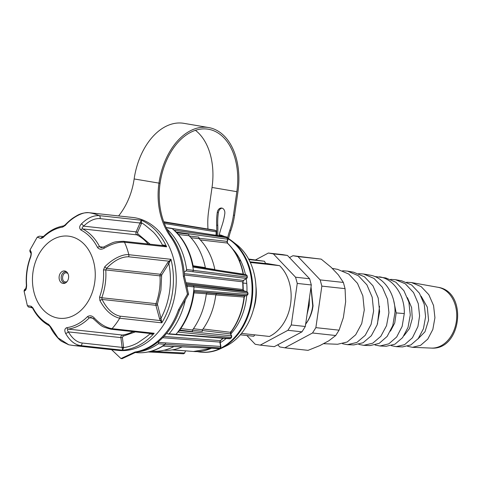 <?xml version="1.0" encoding="UTF-8"?>
<svg xmlns="http://www.w3.org/2000/svg" width="482" height="482" viewBox="0 0 482 482"><rect width="100%" height="100%" fill="white"/><g stroke="black" fill="none" stroke-linecap="round" stroke-linejoin="round"><path stroke-width="0.72" d="M163.916 222.244L215.755 230.559A1.277 0.819 -68.3 0 1 215.87 230.589L214.858 230.203A1.277 0.819 110.1 0 0 214.755 230.179L214.49 230.131M226.902 238.204A1.277 0.747 129.3 0 0 227.028 237.337M184.16 272.294L186.076 270.896L186.6 269.492L247.417 277.156L246.941 275.686L192.957 267.046A67.076 50.773 -83.8 0 0 174.123 230.263L227.516 237.753A1.277 0.741 -49.3 0 1 227.757 237.855L226.883 237.126A1.277 0.747 129.3 0 0 226.648 237.024L226.281 236.849A1.277 0.831 99.7 0 1 226.287 236.855L166.23 227.685M186.076 270.896L246.519 278.482L247.133 277.036A64.208 48.604 -83.8 0 0 246.941 275.686L246.169 274.746A1.277 0.831 99.7 0 0 246.169 274.746L193.155 266.293M374.659 276.493L385.678 277.945M136.93 352.011A67.263 50.917 -83.8 0 0 158.343 343.732L158.753 341.322M166.814 333.11L167.923 333.99L169.086 333.809A67.263 50.917 -83.8 0 0 185.341 299.87M169.086 333.809L230.438 338.436L229.691 338.786L167.923 333.99M187.106 287.881A67.263 50.917 -83.8 0 0 187.227 286.157L186.413 284.844M186.6 269.492A67.263 50.917 -83.8 0 0 166.923 229.089M192.824 271.679L193.372 270.269A67.076 50.779 -83.8 0 0 171.966 228.462L226.648 237.024A64.208 48.604 -83.8 0 1 227.516 237.753L227.805 239.337L226.998 241.464L227.251 243.024L200.289 239.928M184.377 275.005L242.693 281.807L242.982 289.549L185.919 282.687M174.737 334.58L175.924 334.412A67.076 50.779 -83.8 0 0 193.999 286.935L187.227 286.157M222.997 338.298L220.304 340.629L163.91 336.436M135.315 352.511L136.888 352.637A67.076 50.779 -83.8 0 0 137.822 352.704A67.076 50.779 -83.8 0 0 165.181 344.335L158.343 343.732M164.386 223.467L216.364 231.884L215.755 230.559A64.208 48.604 -83.8 0 0 214.755 230.179L163.735 221.756L214.629 230.143A1.277 0.831 99.7 0 0 214.629 230.143L214.858 230.203M166.17 227.552L171.586 228.287M179.153 330.538L231.414 335.809A1.277 0.548 -27.1 0 1 231.709 335.978L230.751 334.11A1.277 0.548 152.9 0 0 230.45 333.936L231.414 335.809L231.24 337.472A64.208 48.604 -83.8 0 1 230.438 338.436A1.277 0.554 40.3 0 0 230.758 338.334L231.565 337.37A1.277 0.542 -140.8 0 1 231.24 337.472L177.924 332.062A67.076 50.773 -83.8 0 0 193.83 290.291L247.923 294.436L248.013 293.056L247.013 291.737L243.669 290.736A1.277 0.825 -73.3 0 1 243.759 290.754L242.982 289.549L243.669 290.736L186.173 283.802M184.275 273.601L243.283 280.428L242.976 281.916L243.579 280.367A1.277 0.723 -121 0 1 243.283 280.428L246.808 278.421L247.417 277.156M248.013 293.056L247.013 291.737L193.348 285.693L193.999 286.935L247.73 293.002A64.208 48.604 -83.8 0 1 247.64 294.394L246.718 295.611L244.946 295.864L244.025 297.02L215.767 294.954M193.348 285.693L186.6 284.922M137.87 352.704A67.076 50.773 -83.8 0 0 137.912 352.71A67.076 50.773 -83.8 0 0 139.882 352.77A67.076 50.773 -83.8 0 0 162.946 345.895L219.183 348.607A1.277 0.705 56.1 0 0 219.467 348.534L220.431 347.871A1.277 0.693 -125.3 0 1 220.141 347.944L220.648 346.45L219.816 342.087A1.277 0.313 -10.8 0 1 220.117 342.226L220.605 340.551A1.277 0.663 51.2 0 1 220.304 340.629L219.816 342.087L162.651 337.737M220.527 346.919L220.648 346.45L165.7 342.925L165.181 344.335L220.141 347.944A64.208 48.604 -83.8 0 1 219.183 348.607L218.605 348.739M165.7 342.925L158.879 342.334M215.87 230.589L216.665 231.914L216.298 235.282M216.225 231.866L215.996 235.234M174.123 230.263L174.846 230.77C184.214 239.729 190.342 251.598 193.228 266.371M192.957 267.046L193.047 266.311M247.441 292.026L243.759 290.754A1.277 0.825 -73.3 0 1 243.844 290.785M193.83 290.291L193.993 291.55L246.718 295.611A1.277 0.819 -98.2 0 0 246.826 295.605L247.923 294.436M177.924 332.062L178.888 331.279C187.317 319.903 192.402 306.576 194.156 291.309M229.691 338.786L230.758 338.334M162.946 345.895L162.88 345.558L162.946 345.895M150.999 351.288L184.528 353.029L185.642 350.848L184.528 353.029L183.576 353.794L148.215 351.956M230.727 331.55A1.277 0.512 -143.3 0 1 230.926 332.219L230.926 332.219A1.277 0.512 -143.3 0 1 230.589 332.321L230.45 333.936L202.181 330.495M230.751 334.11L230.926 332.219C238.277 322.187 242.741 310.468 244.32 297.051L244.025 297.02A59.798 45.266 96.2 0 1 230.589 332.321L203.036 328.989M245.169 295.834A1.277 0.819 -98.2 0 1 245.061 295.858A1.277 0.819 -98.2 0 1 244.946 295.864L216.31 293.785M243.482 274.318L243.47 274.246A1.277 0.313 169.1 0 0 243.169 274.107L243.217 274.276M243.47 274.246C240.91 261.395 235.59 251.026 227.516 243.145L227.516 243.145A1.277 0.723 133.7 0 0 227.251 243.024A59.798 45.266 96.2 0 1 243.169 274.107L220.401 270.637M227.516 243.145L227.305 241.404L198.783 238.241M227.305 241.404L228.119 239.277L176.201 232.089M185.371 350.824L172.17 349.89M189.305 236.023L198.795 237.108L199.042 238.656L190.92 237.722M176.918 232.824L188.751 234.174L189.004 235.722L178.467 234.517M206.724 292.899L216.701 293.622L215.791 294.761L206.284 294.068M194.113 291.676L207.236 292.628L206.32 293.767L193.969 292.869M180.816 328.591L192.529 330.013L192.39 331.616L179.774 330.074M193.445 328.718L202.452 329.808L202.32 331.411L192.408 330.206M193.113 265.775L205.344 267.637A63.883 48.363 -83.8 0 0 189.004 235.722M205.344 267.637L205.687 268.293M205.525 268.094L214.845 269.516A61.756 46.748 96.2 0 0 199.042 238.656M192.529 330.013A63.883 48.363 -83.8 0 0 206.32 293.767M151.776 351.071L152.402 351.119A63.883 48.363 -83.8 0 0 173.839 346.576M215.791 294.761A61.756 46.748 96.2 0 1 202.452 329.808M181.985 346.974A61.756 46.748 96.2 0 1 164.043 350.239M220.208 342.72A55.364 41.91 -83.8 0 0 226.094 338.527M230.727 334.056A55.364 41.91 -83.8 0 0 246.23 299.641A55.364 41.91 -83.8 0 0 246.7 295.623M246.935 291.706A55.364 41.91 -83.8 0 0 246.742 283.428L243.073 283.024M239.138 260.153L240.464 260.298A55.364 41.91 -83.8 0 0 232.698 249.007M240.626 260.629L239.578 261.19M240.464 260.298A55.364 41.91 96.2 0 1 245.446 274.632M246.206 278.783A55.364 41.91 96.2 0 1 246.742 283.428M197.204 351.595A59.623 45.133 -83.8 0 0 200.277 352.077A59.623 45.133 -83.8 0 0 251.279 300.382A59.623 45.133 -83.8 0 0 228.197 238.795M223.877 236.475A59.623 45.133 -83.8 0 0 219.973 234.963L218.78 235.668M200.277 352.077L200.97 352.149A59.623 45.133 -83.8 0 0 220.491 348.691A59.623 45.133 -83.8 0 0 251.972 300.461A59.623 45.133 -83.8 0 0 232.228 241.199A59.623 45.133 -83.8 0 0 228.131 238.403M224.684 236.602A59.623 45.133 -83.8 0 0 220.666 235.041L219.973 234.963M220.491 348.691L225.492 346.323A56.43 42.717 -83.8 0 0 255.285 300.678A56.43 42.717 -83.8 0 0 236.602 244.585L232.228 241.199M241.494 333.411L269.402 336.454A40.458 30.631 -83.8 0 0 290.61 303.805A40.458 30.631 -83.8 0 0 279.602 265.666L250.309 262.467M250.007 261.816L265.594 263.521L264.516 261.262L248.598 259.039M265.468 263.262L279.602 265.666M240.325 334.803L253.707 336.261L254.906 334.876M255.954 286.459A40.458 30.631 96.2 0 1 253.43 309.613M248.875 259.557L264.516 261.262M248.682 259.189L250.767 259.521C252.454 259.816 252.592 259.888 251.188 259.75L248.814 259.449M250.754 259.599L250.767 259.521C252.454 259.816 252.592 259.888 251.188 259.75M255.701 259.816L268.347 253.044L273.384 253.9L295.568 277.216L297.255 283.428L291.273 324.952L287.923 330.303L260.238 345.13L255.201 344.269L246.868 335.514M260.238 345.13L274.288 346.66L301.973 331.839L287.923 330.303M268.347 253.044L282.398 254.574L287.435 255.436L273.384 253.9M295.568 277.216L309.625 278.753L287.435 255.436M291.273 324.952L305.323 326.489L311.312 284.958L297.255 283.428M311.312 284.958L309.625 278.753M301.973 331.839L305.323 326.489M248.706 259.232L250.785 259.611L248.628 259.376M310.938 287.543L312.722 305.853C311.782 313.005 309.36 319.186 305.455 324.392C308.757 320.175 311.083 315.222 312.432 309.528L313.047 305.889L311.029 286.917M307.07 314.366L309.179 305.468L309.45 297.876M309.185 299.696L308.86 305.431L307.329 312.595M277.752 344.811L279.795 346.956L284.832 347.811L312.517 332.99L315.867 327.639L321.849 286.109L320.162 279.903L297.978 256.587L292.942 255.725L289.477 257.581M292.942 255.725L321.193 259.123L297.978 256.587M320.162 279.903L343.377 282.44L338.34 274.854L331.092 267.239L321.193 259.123M315.867 327.639L339.081 330.17L343.365 317.596L345.648 301.756L345.064 288.646L321.849 286.109M284.832 347.811L308.046 350.348L319.801 345.624L328.838 340.78L335.725 335.52L312.517 332.99M343.377 282.44L345.064 288.646M339.081 330.17L335.725 335.52M323.416 343.684L337.569 344.262L347.173 342.015L355.68 334.791L361.717 323.597L364.284 310.004L362.862 295.924L357.487 283.35L348.793 274.065L337.665 269.372M363.681 345.329L370.043 345.588L379.153 343.401L387.167 336.406L392.77 325.603L394.969 312.547C395.692 294.653 384.455 277.204 369.67 275.089L363.585 273.999L374.044 278.451L382.377 287.296L387.534 299.28L388.938 312.697L386.54 325.645L380.834 336.303L372.779 343.184L363.681 345.329L358.825 344.389M342.66 270.751L347.582 271.143L358.343 275.722L366.898 284.838L372.188 297.189L373.61 311.023L371.104 324.374L365.193 335.364L356.861 342.455L347.444 344.666L353.806 344.925L363.097 342.738L371.321 335.731L377.153 324.874L379.617 311.679L378.201 298.009L372.966 285.802L364.494 276.795L353.668 272.228M347.444 344.666L342.588 343.75M358.662 273.625L363.585 273.999M379.406 276.825C393.933 278.903 404.976 296.026 404.29 313.577L402.151 326.386L396.68 336.984L388.835 343.841L379.918 345.986L375.068 345.022M390.468 331.14L394.734 323L396.198 312.908L393.655 300.527M377.472 323.916L379.533 306.245M390.655 279.367L395.577 279.717L405.272 283.771L413.55 292.556L418.274 303.636L419.605 315.837L417.93 326.531L412.441 337.762L404.615 344.648L396.156 346.648L402.518 346.913L410.869 344.925L418.243 338.557L423.449 328.688L425.6 316.698L424.232 304.275L419.388 293.17L411.61 284.97L401.681 280.807M379.918 345.992L386.281 346.251L394.945 344.196L402.603 337.617L408.019 327.417L410.272 315.023L408.893 302.184L403.916 290.712L395.903 282.241L385.847 277.975M396.156 346.648L391.312 345.648M406.651 282.241L411.58 282.572L421.16 286.627L428.805 294.665L433.565 305.54L434.927 317.716L432.836 329.465L427.757 339.129L420.551 345.365L412.399 347.311L407.555 346.275M417.864 339.033L424.997 331.761L428.57 320.12L427.293 307.136L421.148 296.183M404.018 335.647L409.501 328.525L412.279 318.566L411.622 307.612L407.447 297.683M171.472 236.566L170.363 236.445A63.883 48.363 96.2 0 1 158.958 183.178A60.798 39.687 -80.3 0 1 208.658 127.555A60.798 39.687 -80.3 0 1 237.939 191.8L234.559 215.279L233.451 215.159L236.837 191.679A59.093 38.572 -80.3 0 0 208.369 129.236A59.093 38.572 -80.3 0 0 160.066 183.299A63.883 48.363 -83.8 0 0 171.472 236.566A68.143 51.586 96.2 0 1 184.443 276.258L188.564 294.225L179.587 309.968A68.143 51.586 96.2 0 1 136.057 352.167L122.085 358.668L120.976 358.548L134.948 352.047L136.057 352.167M111.583 349.673L120.976 358.548M179.587 309.968L178.479 309.848A68.143 51.586 96.2 0 1 134.948 352.047M178.479 309.848L187.456 294.104L188.564 294.225M187.456 294.104L183.341 276.138L184.443 276.258M170.363 236.445A68.143 51.586 96.2 0 1 183.341 276.138M207.929 229.034A63.883 48.363 -83.8 0 0 207.856 226.54A63.883 48.363 96.2 0 1 208.64 210.935L212.026 187.456A59.093 38.572 99.7 0 0 195.421 130.309M208.658 127.555L183.847 123.332A60.798 39.687 -80.3 0 0 134.147 178.955A63.883 48.363 96.2 0 1 118.596 215.93M219.105 235.475A75.469 57.129 96.2 0 1 221.816 226.064A52.303 39.59 -83.8 0 0 224.799 213.683A5.025 3.802 -83.8 0 0 221.593 208.049A5.025 3.802 -83.8 0 0 217.292 212.405A52.303 39.59 -83.8 0 0 216.653 225.184A75.469 57.129 96.2 0 1 216.569 235.324M233.451 215.159A63.883 48.363 96.2 0 1 229.806 230.282A63.883 48.363 -83.8 0 0 227.631 237.747M217.677 235.499A75.469 57.129 -83.8 0 0 217.762 225.305A52.303 39.59 96.2 0 1 218.4 212.526A5.025 3.802 96.2 0 1 222.142 208.164M228.546 238.656A63.883 48.363 96.2 0 1 230.914 230.402A63.883 48.363 -83.8 0 0 234.559 215.279M130.767 217.262L130.99 217.286A66.865 50.616 96.2 0 0 129.857 217.147L132.664 217.454A66.865 50.616 96.2 0 1 134.942 217.768A66.865 50.616 96.2 0 1 175.55 290.923A66.865 50.616 96.2 0 1 118.15 350.39L73.198 345.48A66.865 50.616 96.2 0 0 80.44 345.588C74.662 344.66 69.733 340.611 65.654 333.454C64.245 330.459 64.648 328.519 66.871 327.646A50.743 38.409 -83.8 0 0 87.519 316.59C89.965 315.192 92.249 315.686 94.37 318.078C100.123 324.127 106.01 327.658 112.035 328.67L154.174 333.267C152.378 334.351 150.932 334.466 149.848 333.604C150.065 334.219 145.913 337.364 137.394 343.045C133.002 345.413 128.411 346.944 123.627 347.643L122.585 350.185L122.127 347.661A2.127 1.615 -83.8 0 0 122.109 347.377L82.042 343.003A2.127 1.615 96.2 0 1 80.44 345.588L122.585 350.185A66.865 50.616 96.2 0 0 154.174 333.267L151.462 333.646L110.8 329.206A2.127 1.615 96.2 0 1 110.727 329.194M99.901 300.527L99.569 297.087A50.743 38.409 -83.8 0 0 102.925 283.784A50.743 38.409 -83.8 0 0 103.473 269.998L104.763 266.781C108.233 263.305 111.957 260.449 115.927 258.219C121.175 255.442 125.477 254.273 128.839 254.713L170.977 259.316L168.863 263.515A1.066 0.374 32.1 0 0 167.555 262.792L170.977 259.316A66.865 50.616 96.2 0 1 172.532 292.116A66.865 50.616 96.2 0 1 161.825 322.832L160.355 320.572L161.356 319.909L161.825 322.832L119.687 318.234C111.866 316.349 105.269 310.444 99.901 300.527L102.076 299.442L101.768 297.749A52.086 39.428 -83.8 0 0 105.215 284.091A52.086 39.428 -83.8 0 0 105.775 269.944L106.552 268.39C113.921 260.642 121.241 256.773 128.519 256.773A2.127 1.615 -83.8 0 0 128.839 254.713A66.865 50.616 96.2 0 0 124.489 242.235C118.566 241.819 111.89 243.759 104.461 248.061C101.473 249.766 99.147 249.555 97.485 247.423A50.743 38.409 -83.8 0 0 80.934 230.035C79.114 228.203 79.283 226.148 81.446 223.871C87.248 218.093 93.159 215.34 99.172 215.623L141.31 220.226L141.569 223.16C141.877 222.57 145.811 225.558 153.378 232.113C156.909 235.806 159.976 240.187 162.579 245.242C163.862 244.766 165.212 245.296 166.633 246.832L163.862 245.712L123.32 241.289A2.127 1.615 96.2 0 1 124.489 242.235L166.633 246.832A66.865 50.616 96.2 0 0 141.31 220.226L140.129 222.726L141.569 223.16L141.419 223.558L140.033 222.991A2.127 1.615 -83.8 0 0 140.129 222.726M130.821 217.268L88.845 212.683C81.777 211.64 70.36 219.141 65.353 225.371L62.648 227.094A50.743 38.409 -83.8 0 0 42.988 237.62L40.868 238.488L37.241 237.15L30.089 249.815L30.631 251.086C31.463 251.99 31.499 253.93 30.74 256.918A50.743 38.409 -83.8 0 0 27.137 270.878A50.743 38.409 -83.8 0 0 26.637 285.362C26.438 288.646 25.865 290.405 24.925 290.652L24.1 291.273L27.36 305.642L31.101 306.227L32.872 307.805A50.743 38.409 -83.8 0 0 48.628 324.368L50.731 326.856L58.021 337.858L68.775 344.793L73.198 345.48M159.512 318.632L160.355 320.572L119.964 316.162C112.89 314.541 106.932 308.968 102.076 299.442L155.897 305.317L159.512 318.632A1.066 0.319 164.8 0 0 160.97 318.295L161.356 319.909M94.37 318.078L93.333 318.759C102.678 327.182 101.1 326.374 110.8 329.206A2.127 1.615 96.2 0 0 112.035 328.67A66.865 50.616 96.2 0 0 119.687 318.234A2.127 1.615 96.2 0 0 119.964 316.162M87.519 316.59A2.127 1.006 44.5 0 0 89.399 317.771L90.929 317.337L93.333 318.759M65.654 333.454A2.127 0.578 -29.3 0 0 68.408 331.887C67.227 330.471 67.155 329.549 68.203 329.116A52.086 39.428 -83.8 0 0 89.399 317.771L92.646 318.12M50.731 326.856L50.339 327.097C53.418 333.677 59.599 340.226 61.582 341.334L68.775 344.793M31.101 306.227A2.127 1.85 101.2 0 0 32.372 307.908M24.925 290.652A2.127 2.055 -107.3 0 1 25.841 288.694M64.751 270.986A6.278 4.754 96.2 0 1 65.974 271.426A6.278 4.754 96.2 0 1 68.583 277.716A6.278 4.754 96.2 0 1 64.678 283.296A6.278 4.754 96.2 0 1 62.961 283.41A6.278 4.754 96.2 0 1 59.172 276.403A6.278 4.754 96.2 0 1 64.751 270.986M66.871 327.646A2.127 1.368 81.9 0 0 68.203 329.116L122.41 335.038A2.127 1.615 -83.8 0 0 120.898 336.876A2.127 1.615 -83.8 0 0 120.892 337.617L122.109 347.377L123.597 347.215L123.627 347.643L122.127 347.661M149.667 333.255L149.848 333.604A1.066 0.494 148.9 0 0 149.95 333.478M128.519 256.773L168.911 261.184L169.688 262.081M30.631 251.086A2.127 2.036 133.8 0 0 30.884 253.11M40.868 238.488A2.127 1.85 -78.8 0 1 42.705 237.18L43.476 236.511L39.313 236.198L37.241 237.15M65.353 225.371L65.064 224.949L63.63 225.907C56.087 227.185 49.248 230.836 43.115 236.867L42.874 237.198M81.446 223.871A2.127 0.482 45.2 0 1 83.645 226.148C89.23 220.762 94.671 218.25 99.967 218.617L140.033 222.991L136.129 231.878L83.645 226.148C82.103 227.227 81.771 228.149 82.639 228.92A2.127 1.338 -62.8 0 0 80.934 230.035M104.461 248.061L103.666 247.007L101.208 247.682L99.629 246.772A52.086 39.428 -83.8 0 0 82.639 228.92L136.852 234.842A2.127 1.615 96.2 0 1 136.129 231.878L137.515 232.445L141.419 223.558M104.763 266.781L106.552 268.39L160.367 274.27L167.555 262.792M162.332 245.549A1.066 0.47 41.1 0 0 162.314 245.513L162.579 245.242A1.066 0.536 -131.3 0 1 162.693 245.585M67.829 273.415L66.618 272.89C62.238 271.878 60.853 281.476 65.311 281.976L66.92 281.753M246.206 274.752A1.277 0.831 99.7 0 0 246.175 274.746L247.224 275.812M211.14 348.39A59.798 45.266 96.2 0 1 193.469 351.492L211.279 348.396M404.29 313.577L396.198 312.908M412.399 347.311L431.342 348.088A30.619 23.178 -83.8 0 0 456.514 320.072A30.619 23.178 -83.8 0 0 437.981 287.29A30.619 23.178 -83.8 0 0 437.975 287.29A30.619 23.178 -83.8 0 0 437.837 287.266M160.066 183.299L134.147 178.955M236.837 191.679L212.026 187.456M229.806 230.282L230.914 230.402M217.762 225.305L216.653 225.184M217.292 212.405L218.4 212.526M88.766 212.676A2.127 1.615 96.2 0 1 88.809 212.683A2.127 1.615 96.2 0 1 88.845 212.683A66.865 50.616 96.2 0 1 89.989 212.863A66.865 50.616 96.2 0 1 99.172 215.623A2.127 1.615 96.2 0 1 99.967 218.617M94.707 282.452A41.313 31.27 96.2 0 1 57.967 318.072A41.313 31.27 96.2 0 1 33.005 271.944A41.313 31.27 96.2 0 1 69.745 236.331A41.313 31.27 96.2 0 1 94.707 282.452M169.562 291.694C168.158 301.274 165.29 310.143 160.97 318.295L157.391 304.16L160.91 290.224L161.675 274.987L168.863 263.515C170.688 272.716 170.917 282.109 169.562 291.694M99.569 297.087A2.127 0.434 20.2 0 0 101.768 297.749L155.975 303.666A52.086 39.428 -83.8 0 0 159.422 290.013A52.086 39.428 -83.8 0 0 159.982 275.867L105.775 269.944A2.127 0.313 -3.7 0 0 103.473 269.998M82.042 343.003C76.819 342.226 72.276 338.521 68.408 331.887L120.892 337.617L122.38 337.454L123.139 336.171L135.388 331.887M48.628 324.368A2.127 1.332 118.2 0 0 49.164 325.651L50.339 327.097M32.872 307.805A2.127 0.928 152.2 0 0 32.776 308.468L32.776 308.468C36.903 316.216 42.362 321.946 49.164 325.651M26.637 285.362A2.127 0.331 175.7 0 0 26.396 285.543L25.781 288.79L26.347 288.453C24.829 288.929 24.082 289.869 24.1 291.267M30.74 256.918A2.127 0.452 -159.1 0 1 30.565 256.611L30.565 256.611C27.07 265.901 25.679 275.541 26.396 285.543M123.597 347.215L122.38 337.454M42.988 237.62A2.127 1.018 -134.8 0 1 43.115 236.867M62.648 227.094A2.127 1.362 -99.1 0 1 63.63 225.907M97.485 247.423A2.127 0.91 -27.1 0 1 99.629 246.772L103.353 247.182M150.149 244.217L137.876 233.921L137.515 232.445M123.139 336.171A1.066 0.681 81.9 0 0 122.41 335.038A52.086 39.428 -83.8 0 0 132.972 331.628M66.649 271.908A5.621 4.254 -83.8 0 0 66.257 271.812A5.621 4.254 -83.8 0 0 61.256 276.662A5.621 4.254 -83.8 0 0 64.654 282.934A5.621 4.254 -83.8 0 0 65.444 282.97M157.391 304.16L155.975 303.666A2.127 1.615 -83.8 0 0 155.897 305.317A1.066 0.319 164.8 0 0 157.355 304.986M161.675 274.987A1.066 0.374 32.1 0 0 160.367 274.27A2.127 1.615 96.2 0 0 159.982 275.867L161.482 275.788M148.119 243.994A52.086 39.428 -83.8 0 0 136.852 234.842A1.066 0.669 -62.8 0 0 137.876 233.921M226.883 237.126L226.287 236.855M243.265 289.616L242.976 281.916M220.605 340.551L223.196 338.316M139.882 352.77C147.89 352.788 155.578 350.547 162.94 346.046L219.467 348.534M244.32 297.051L245.061 295.858L246.826 295.605M243.579 280.367L246.808 278.421M220.431 347.871L220.949 346.588L220.117 342.226M228.119 239.277L227.757 237.855M231.565 337.37L231.709 335.978M184.835 352.969L183.576 353.794M193.469 351.492L172.779 349.787M337.852 269.402L332.194 268.39M353.854 272.258L347.582 271.143M401.849 280.837L395.577 279.717M431.342 348.088C461.744 350.462 468.173 291.526 437.975 287.29L411.58 282.572M130.905 217.274L88.809 212.683C84.127 212.58 79.988 213.665 76.391 215.93C73.378 217.762 71.197 218.798 65.064 224.949M129.857 217.147L128.724 217.039M27.36 305.642L27.36 305.642C29.239 307.667 26.468 306.371 32.541 307.95L32.776 308.468M30.089 249.815C29.583 250.845 29.914 252.02 31.083 253.327L30.86 253.044C31.161 253.405 31.059 254.592 30.565 256.611M123.32 241.289C113.282 241.807 114.993 241.398 103.666 247.007"/></g></svg>
